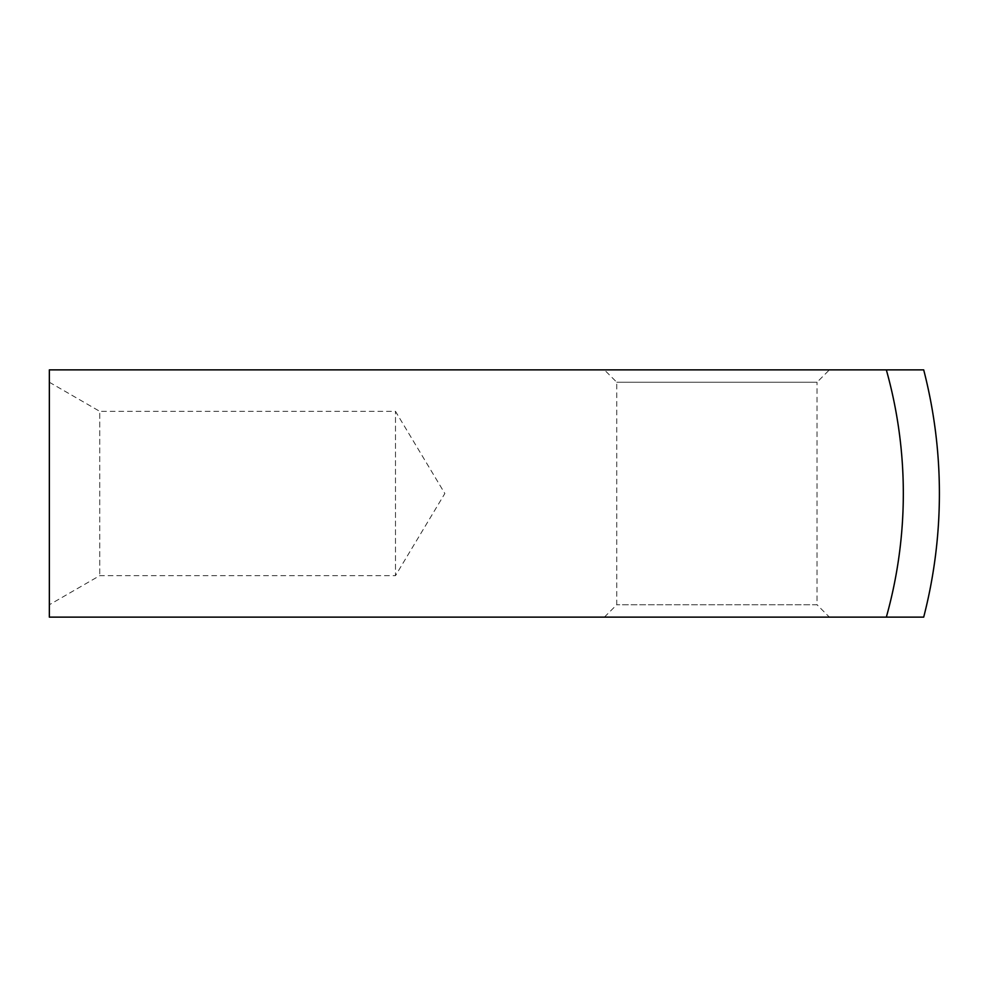 <?xml version="1.0" encoding="UTF-8"?>
<svg xmlns="http://www.w3.org/2000/svg" width="987" height="987" viewBox="0 0 987 987"><rect width="100%" height="100%" fill="white"/><g stroke="black" fill="none" stroke-linecap="round" stroke-linejoin="round"><path stroke-width="0.74" stroke-dasharray="4.93 3.7" d="M604.402 617.122L616.764 604.76L616.764 382.24L604.402 369.878L829.388 369.878L817.026 382.24L616.764 382.24L817.026 382.24L817.026 604.76L616.764 604.76L817.026 604.76L829.388 617.122L604.402 617.122L829.388 617.122M923.696 617.122L886.338 617.122A458.387 458.387 0 0 0 886.338 369.878L923.696 369.878M886.338 369.878L49.35 369.878L49.35 617.122L886.338 617.122M829.388 369.878L604.402 369.878M49.35 382.24L99.736 411.332L99.736 575.668L99.736 411.332L395.479 411.332L444.853 493.5L395.479 575.668L395.479 411.332L395.479 575.668L99.736 575.668L49.35 604.76L49.35 382.24L49.35 604.76"/><path stroke-width="1.48" d="M886.338 617.122L923.696 617.122A494.475 494.475 0 0 0 923.696 369.878L886.338 369.878A458.387 458.387 0 0 1 886.338 617.122L49.35 617.122L49.35 369.878L886.338 369.878"/></g></svg>

